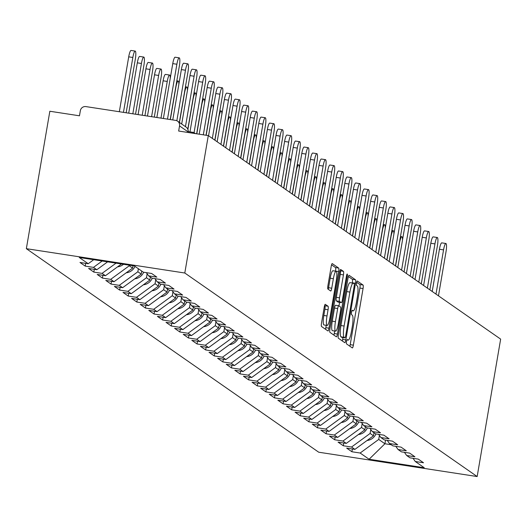 <?xml version="1.0" encoding="UTF-8"?>
<svg xmlns="http://www.w3.org/2000/svg" width="527" height="527" viewBox="0 0 527 527"><rect width="100%" height="100%" fill="white"/><g stroke="black" fill="none" stroke-linecap="round" stroke-linejoin="round"><path stroke-width="0.79" d="M346.549 341.45A2.24 0.415 98.7 0 0 346.549 343.914L352.299 347.919A3.202 0.593 98.7 0 0 352.352 347.939A3.202 0.593 98.7 0 0 353.38 345.152L363.057 288.552A3.202 0.593 98.7 0 0 363.05 285.035L357.299 281.029A2.24 0.415 98.7 0 0 357.266 281.016A2.24 0.415 98.7 0 0 356.542 282.966A2.24 0.415 98.7 0 0 356.548 285.43L357.293 285.95A10.25 1.904 98.7 0 1 357.306 297.215L356.496 301.931A10.25 1.904 98.7 0 1 353.209 310.858A10.25 1.904 98.7 0 1 353.044 310.792L352.299 310.271A2.24 0.415 98.7 0 0 352.267 310.258A2.24 0.415 98.7 0 0 351.549 312.208A2.24 0.415 98.7 0 0 351.549 314.672L352.293 315.192A10.25 1.904 98.7 0 1 352.306 326.457L351.496 331.173A10.25 1.904 98.7 0 1 348.209 340.099A10.25 1.904 98.7 0 1 348.044 340.034L347.3 339.513A2.24 0.415 98.7 0 0 347.267 339.5A2.24 0.415 98.7 0 0 346.549 341.45M325.317 304.329A3.202 0.593 98.7 0 0 325.271 304.31A3.202 0.593 98.7 0 0 324.243 307.096L321.529 322.979A3.202 0.593 98.7 0 0 321.529 326.496L327.919 330.943A3.202 0.593 98.7 0 0 327.972 330.969A3.202 0.593 98.7 0 0 328.993 328.176L338.67 271.576A3.202 0.593 98.7 0 0 338.67 268.059L332.28 263.612A3.202 0.593 98.7 0 0 332.227 263.592A3.202 0.593 98.7 0 0 331.2 266.379L327.926 285.562A3.202 0.593 98.7 0 0 327.926 289.079L330.66 290.983A3.202 0.593 98.7 0 0 330.712 291.003A3.202 0.593 98.7 0 0 331.74 288.216L333.367 278.704A8.57 1.588 98.7 0 1 336.114 271.247A8.57 1.588 98.7 0 1 336.259 280.72L329.889 317.979A8.57 1.588 98.7 0 1 327.142 325.442A8.57 1.588 98.7 0 1 326.997 315.963L328.057 309.757A3.202 0.593 98.7 0 0 328.051 306.233L325.212 304.316M208.29 135.591L500.65 339.118L477.159 476.546L184.799 273.012L208.29 135.591L178.66 131.039L179.536 125.913A4.895 4.789 -55.2 0 0 175.603 120.373L85.921 106.599A4.895 4.789 -55.2 0 0 80.348 110.677L79.472 115.802L49.841 111.25L26.35 248.678L184.799 273.012M338.36 334.698A3.202 0.593 98.7 0 0 338.36 338.215L344.75 342.662A3.202 0.593 98.7 0 0 344.803 342.682A3.202 0.593 98.7 0 0 345.831 339.895L355.501 283.295A3.202 0.593 98.7 0 0 355.501 279.778L349.111 275.331A3.202 0.593 98.7 0 0 349.065 275.311A3.202 0.593 98.7 0 0 348.037 278.098L338.36 334.698M336.331 336.806L329.948 332.359A3.202 0.593 98.7 0 1 329.942 328.835L339.619 272.242A3.202 0.593 98.7 0 1 340.646 269.449A3.202 0.593 98.7 0 1 340.699 269.468L343.433 271.372A3.202 0.593 98.7 0 1 343.433 274.896L339.513 297.847A3.202 0.593 98.7 0 0 339.513 301.372L341.325 302.63A3.202 0.593 98.7 0 0 341.377 302.656A3.202 0.593 98.7 0 0 342.405 299.863L346.489 275.97A2.24 0.415 98.7 0 1 347.207 274.014A2.24 0.415 98.7 0 1 347.247 276.497L337.412 334.039A3.202 0.593 98.7 0 1 336.384 336.825A3.202 0.593 98.7 0 1 336.331 336.806M26.35 248.678L318.71 452.212L477.159 476.546M85.703 263.342L85.229 266.115L93.47 267.38L102.179 261.01M85.229 266.115L79.992 262.466L88.233 263.731L79.274 257.492L134.411 265.964L143.37 272.202L151.611 273.467L156.848 277.116L148.607 275.845L151.974 278.19L160.215 279.455L165.452 283.104L157.211 281.84L160.577 284.178L168.818 285.443L174.055 289.092L165.814 287.828L169.18 290.166L177.415 291.431L182.658 295.08L174.417 293.816L177.783 296.154L186.018 297.419L191.261 301.069L183.021 299.804L186.38 302.142L194.621 303.407L199.858 307.057L191.624 305.792L194.983 308.13L203.224 309.395L208.461 313.045L200.22 311.78L203.587 314.118L211.828 315.383L217.065 319.033L208.824 317.768L212.19 320.106L220.431 321.378L225.668 325.021L217.427 323.756L220.793 326.101L229.028 327.366L234.271 331.009L226.03 329.744L229.397 332.089L237.631 333.354L242.868 336.997L234.634 335.732L237.993 338.077L246.234 339.342L251.471 342.985L243.237 341.72L246.596 344.065L254.837 345.33L260.075 348.973L251.834 347.708L255.2 350.053L263.441 351.318L268.678 354.967L260.437 353.696L263.803 356.041L272.044 357.306L277.281 360.955L269.04 359.684L272.406 362.029L280.641 363.294L285.884 366.944L277.643 365.679L281.003 368.017L289.244 369.282L294.481 372.932L286.247 371.667L289.606 374.005L297.847 375.27L303.084 378.92L294.85 377.655L298.21 379.993L306.45 381.258L311.688 384.908L303.447 383.643L306.813 385.981L315.054 387.246L320.291 390.896L312.05 389.631L315.416 391.969L323.657 393.234L328.894 396.884L320.653 395.619L324.019 397.957L332.254 399.229L337.497 402.872L329.256 401.607L332.616 403.945L340.857 405.217L346.094 408.86L337.86 407.595L341.219 409.94L349.46 411.205L354.697 414.848L346.463 413.583L349.823 415.928L358.064 417.193L363.301 420.836L355.06 419.571L358.426 421.916L366.667 423.181L371.904 426.824L363.663 425.559L367.029 427.904L375.27 429.169L380.507 432.812L372.266 431.547L375.632 433.892L383.867 435.157L389.11 438.807L380.869 437.535L384.229 439.88L392.47 441.145L397.707 444.795L389.473 443.53L392.832 445.868L401.073 447.133L406.31 450.783L398.069 449.518L401.436 451.856L409.677 453.121L414.914 456.771L406.673 455.506L410.039 457.844L418.28 459.109L423.517 462.759L415.276 461.494L424.235 467.732L369.098 459.261L360.139 453.022L378.722 439.439L379.4 435.467M352.372 448.991L351.898 451.758L360.139 453.022M351.898 451.758L346.661 448.108L354.902 449.379L351.535 447.034L370.119 433.451L370.797 429.479M343.769 443.003L343.294 445.77L351.535 447.034M343.294 445.77L338.057 442.12L346.298 443.385L342.932 441.046L361.515 427.463L362.194 423.491M335.165 437.008L334.691 439.781L342.932 441.046M334.691 439.781L329.454 436.132L337.695 437.397L334.329 435.058L352.912 421.475L353.591 417.503M326.562 431.02L326.094 433.793L334.329 435.058M326.094 433.793L320.851 430.144L329.092 431.409L325.726 429.07L344.309 415.487L344.987 411.515M317.965 425.032L317.491 427.805L325.726 429.07M317.491 427.805L312.254 424.156L320.488 425.421L317.129 423.082L335.712 409.499L336.391 405.526M309.362 419.044L308.888 421.817L317.129 423.082M308.888 421.817L303.651 418.168L311.885 419.433L308.526 417.094L327.109 403.511L327.787 399.538M300.759 413.056L300.285 415.829L308.526 417.094M300.285 415.829L295.048 412.18L303.288 413.445L299.922 411.106L318.506 397.523L319.184 393.55M292.156 407.068L291.681 409.841L299.922 411.106M291.681 409.841L286.444 406.192L294.685 407.457L291.319 405.118L309.902 391.535L310.581 387.562M283.552 401.08L283.078 403.847L291.319 405.118M283.078 403.847L277.841 400.204L286.082 401.469L282.716 399.123L301.299 385.54L301.978 381.574M274.949 395.092L274.481 397.859L282.716 399.123M274.481 397.859L269.238 394.216L277.479 395.481L274.119 393.135L292.696 379.552L293.374 375.586M266.352 389.104L265.878 391.871L274.119 393.135M265.878 391.871L260.641 388.228L268.875 389.493L265.516 387.147L284.099 373.564L284.778 369.598M257.749 383.116L257.275 385.883L265.516 387.147M257.275 385.883L252.038 382.24L260.272 383.504L256.912 381.159L275.496 367.576L276.174 363.604M249.146 377.128L248.672 379.895L256.912 381.159M248.672 379.895L243.434 376.252L251.675 377.516L248.309 375.171L266.893 361.588L267.571 357.616M240.543 371.14L240.068 373.906L248.309 375.171M240.068 373.906L234.831 370.257L243.072 371.528L239.706 369.183L258.289 355.6L258.968 351.628M231.939 365.152L231.465 367.918L239.706 369.183M231.465 367.918L226.228 364.269L234.469 365.534L231.103 363.195L249.686 349.612L250.365 345.64M223.343 359.157L222.868 361.93L231.103 363.195M222.868 361.93L217.625 358.281L225.866 359.546L222.506 357.207L241.083 343.624L241.761 339.651M214.739 353.169L214.265 355.942L222.506 357.207M214.265 355.942L209.028 352.293L217.262 353.558L213.903 351.219L232.486 337.636L233.165 333.663M206.136 347.181L205.662 349.954L213.903 351.219M205.662 349.954L200.425 346.305L208.666 347.57L205.299 345.231L223.883 331.648L224.561 327.675M197.533 341.193L197.058 343.966L205.299 345.231M197.058 343.966L191.821 340.317L200.062 341.582L196.696 339.243L215.279 325.66L215.958 321.687M188.929 335.205L188.455 337.978L196.696 339.243M188.455 337.978L183.218 334.329L191.459 335.594L188.093 333.255L206.676 319.672L207.355 315.699M180.326 329.217L179.859 331.99L188.093 333.255M179.859 331.99L174.615 328.341L182.856 329.606L179.49 327.267L198.073 313.684L198.751 309.711M171.73 323.229L171.255 325.996L179.49 327.267M171.255 325.996L166.012 322.353L174.253 323.618L170.893 321.272L189.47 307.689L190.155 303.723M163.126 317.241L162.652 320.008L170.893 321.272M162.652 320.008L157.415 316.365L165.649 317.629L162.29 315.284L180.873 301.701L181.552 297.735M154.523 311.253L154.049 314.02L162.29 315.284M154.049 314.02L148.812 310.377L157.053 311.641L153.686 309.296L172.27 295.713L172.948 291.747M145.92 305.265L145.445 308.031L153.686 309.296M145.445 308.031L140.208 304.389L148.449 305.653L145.083 303.308L163.666 289.725L164.345 285.759M137.316 299.277L136.842 302.043L145.083 303.308M136.842 302.043L131.605 298.401L139.846 299.665L136.48 297.32L155.063 283.737L155.742 279.765M128.713 293.289L128.245 296.055L136.48 297.32M128.245 296.055L123.002 292.406L131.243 293.677L127.877 291.332L146.46 277.749L147.138 273.776M120.116 287.301L119.642 290.067L127.877 291.332M119.642 290.067L114.405 286.418L122.639 287.689L119.28 285.344L137.863 271.761L138.377 268.724M111.513 281.313L111.039 284.079L119.28 285.344M111.039 284.079L105.802 280.43L114.036 281.695L110.677 279.356L129.26 265.773L129.359 265.186M102.91 275.318L102.436 278.091L110.677 279.356M102.436 278.091L97.199 274.442L105.44 275.707L102.073 273.368L116.059 263.144M94.307 269.33L93.832 272.103L102.073 273.368M93.832 272.103L88.595 268.454L96.836 269.719L93.47 267.38M146.341 272.657L148.607 275.845M96.836 269.719L107.607 261.847M154.945 278.645L157.211 281.84M105.44 275.707L121.487 263.974M129.26 265.773L132.62 268.111L133.028 265.753M163.548 284.633L165.814 287.828M114.036 281.695L132.62 268.111M137.863 271.761L141.223 274.106L141.743 271.069M172.151 290.621L174.417 293.816M122.639 287.689L141.223 274.106M146.46 277.749L149.826 280.094L150.347 277.057M180.754 296.609L183.021 299.804M131.243 293.677L149.826 280.094M155.063 283.737L158.429 286.082L158.95 283.045M189.358 302.603L191.624 305.792M139.846 299.665L158.429 286.082M163.666 289.725L167.033 292.07L167.546 289.033M197.954 308.591L200.22 311.78M148.449 305.653L167.033 292.07M172.27 295.713L175.629 298.058L176.15 295.021M206.558 314.579L208.824 317.768M157.053 311.641L175.629 298.058M180.873 301.701L184.233 304.046L184.753 301.009M215.161 320.568L217.427 323.756M165.649 317.629L184.233 304.046M189.47 307.689L192.836 310.034L193.356 306.997M223.764 326.556L226.03 329.744M174.253 323.618L192.836 310.034M198.073 313.684L201.439 316.022L201.96 312.985M232.367 332.544L234.634 335.732M182.856 329.606L201.439 316.022M206.676 319.672L210.042 322.01L210.563 318.973M240.971 338.532L243.237 341.72M191.459 335.594L210.042 322.01M215.279 325.66L218.646 327.998L219.16 324.961M249.567 344.52L251.834 347.708M200.062 341.582L218.646 327.998M223.883 331.648L227.242 333.986L227.763 330.949M258.171 350.508L260.437 353.696M208.666 347.57L227.242 333.986M232.486 337.636L235.846 339.974L236.366 336.937M266.774 356.496L269.04 359.684M217.262 353.558L235.846 339.974M241.083 343.624L244.449 345.962L244.969 342.932M275.377 362.484L277.643 365.679M225.866 359.546L244.449 345.962M249.686 349.612L253.052 351.95L253.573 348.92M283.981 368.472L286.247 371.667M234.469 365.534L253.052 351.95M258.289 355.6L261.655 357.945L262.169 354.908M292.584 374.46L294.85 377.655M243.072 371.528L261.655 357.945M266.893 361.588L270.259 363.933L270.773 360.896M301.18 380.448L303.447 383.643M251.675 377.516L270.259 363.933M275.496 367.576L278.855 369.921L279.376 366.884M309.784 386.443L312.05 389.631M260.272 383.504L278.855 369.921M284.099 373.564L287.459 375.909L287.979 372.872M318.387 392.431L320.653 395.619M268.875 389.493L287.459 375.909M292.696 379.552L296.062 381.897L296.582 378.86M326.99 398.419L329.256 401.607M277.479 395.481L296.062 381.897M301.299 385.54L304.665 387.885L305.186 384.848M335.594 404.407L337.86 407.595M286.082 401.469L304.665 387.885M309.902 391.535L313.269 393.873L313.782 390.836M344.19 410.395L346.463 413.583M294.685 407.457L313.269 393.873M318.506 397.523L321.865 399.861L322.386 396.824M352.794 416.383L355.06 419.571M303.288 413.445L321.865 399.861M327.109 403.511L330.469 405.849L330.989 402.812M361.397 422.371L363.663 425.559M311.885 419.433L330.469 405.849M335.712 409.499L339.072 411.837L339.592 408.8M370 428.359L372.266 431.547M320.488 425.421L339.072 411.837M344.309 415.487L347.675 417.825L348.195 414.789M378.603 434.347L380.869 437.535M329.092 431.409L347.675 417.825M352.912 421.475L356.278 423.813L356.799 420.783M387.207 440.335L389.473 443.53M337.695 437.397L356.278 423.813M361.515 427.463L364.882 429.801L365.395 426.771M395.803 446.323L398.069 449.518M346.298 443.385L364.882 429.801M370.119 433.451L373.478 435.796L373.999 432.759M404.407 452.311L406.673 455.506M354.902 449.379L373.478 435.796M378.722 439.439L384.921 443.76L391.186 444.722M385.553 440.085L384.921 443.76L369.098 459.261M413.01 458.299L415.276 461.494M88.233 263.731L93.727 259.712M349.862 346.219A3.202 0.593 98.7 0 0 350.211 344.665L359.888 288.065A3.202 0.593 98.7 0 0 359.882 284.547L356.674 282.314M352.299 283.012L352.332 282.808A3.202 0.593 98.7 0 0 352.332 279.29L348.387 276.543M342.306 340.962A3.202 0.593 98.7 0 0 342.662 339.408L342.978 337.557M344.908 337.847A2.24 0.415 98.7 0 0 344.941 337.86A2.24 0.415 98.7 0 0 345.659 335.91L354.157 286.227A2.24 0.415 98.7 0 0 354.151 283.763L353.367 283.216A10.25 1.904 98.7 0 0 353.202 283.151A10.25 1.904 98.7 0 0 349.915 292.077L344.111 326.035A10.25 1.904 98.7 0 0 344.124 337.3L344.908 337.847L341.74 337.359A2.24 0.415 98.7 0 0 341.773 337.372A2.24 0.415 98.7 0 0 341.812 337.372M350.198 282.729A10.25 1.904 98.7 0 0 350.033 282.663A10.25 1.904 98.7 0 0 346.746 291.589L349.915 292.077M341.74 337.359L340.956 336.812A10.25 1.904 98.7 0 1 340.943 325.548L346.746 291.589M339.968 270.68L343.433 271.372M338.262 302.162A3.202 0.593 98.7 0 1 338.209 302.169A3.202 0.593 98.7 0 1 338.156 302.142L336.345 300.884A3.202 0.593 98.7 0 1 336.338 297.36L340.264 274.409A3.202 0.593 98.7 0 0 340.264 270.885M339.572 302.373L338.966 305.917M334.678 331.002L334.243 333.551L337.412 334.039M335.435 321.668A8.57 1.588 98.7 0 0 335.587 331.14A8.57 1.588 98.7 0 0 338.334 323.683L340.58 310.555A3.202 0.593 98.7 0 0 340.574 307.037L338.762 305.772A3.202 0.593 98.7 0 0 338.709 305.752A3.202 0.593 98.7 0 0 337.682 308.539L335.435 321.668L332.267 321.18A8.57 1.588 98.7 0 0 332.418 330.66L335.587 331.14M338.657 305.759L335.594 305.285A3.202 0.593 98.7 0 0 335.541 305.265A3.202 0.593 98.7 0 0 334.513 308.051L337.682 308.539M332.267 321.18L334.513 308.051M333.894 335.106A3.202 0.593 98.7 0 0 334.243 333.551M327.142 325.442L323.973 324.955A8.57 1.588 98.7 0 1 323.828 315.475L324.889 309.27A3.202 0.593 98.7 0 0 324.882 305.746L324.592 305.541M336.114 271.247L332.945 270.759A8.57 1.588 98.7 0 0 330.198 278.216L333.367 278.704M328.216 289.283A3.202 0.593 98.7 0 0 328.571 287.729L330.198 278.216M335.495 271.148L335.501 271.095A3.202 0.593 98.7 0 0 335.495 267.571L331.555 264.824M325.475 329.243A3.202 0.593 98.7 0 0 325.824 327.689L326.233 325.304M402.483 240.167A7.338 1.364 98.7 0 0 401.857 236.728A7.338 1.364 98.7 0 0 399.499 243.125L395.593 265.983M367.036 440.5A10.771 10.533 -55.2 0 0 375.916 433.938M438.471 295.838L446.033 251.616A7.338 1.364 98.7 0 0 445.908 243.494A7.338 1.364 98.7 0 0 443.55 249.89L439.432 249.258A7.338 1.364 -81.3 0 1 441.784 242.861L445.908 243.494M432.212 291.477L439.432 249.258M435.994 294.106L443.55 249.89M393.88 234.179A7.338 1.364 98.7 0 0 393.254 230.74A7.338 1.364 98.7 0 0 390.902 237.137L386.989 259.995M358.439 434.511A10.771 10.533 -55.2 0 0 367.312 427.944M385.277 228.191A7.338 1.364 98.7 0 0 384.651 224.752A7.338 1.364 98.7 0 0 382.299 231.149L378.393 254.007M349.836 428.523A10.771 10.533 -55.2 0 0 358.709 421.956M376.673 222.203A7.338 1.364 98.7 0 0 376.054 218.764A7.338 1.364 98.7 0 0 373.696 225.154L369.789 248.019M341.232 422.535A10.771 10.533 -55.2 0 0 350.112 415.968M368.07 216.215A7.338 1.364 98.7 0 0 367.451 212.776A7.338 1.364 98.7 0 0 365.092 219.166L361.186 242.031M332.629 416.547A10.771 10.533 -55.2 0 0 341.509 409.98M359.473 210.227A7.338 1.364 98.7 0 0 358.847 206.788A7.338 1.364 98.7 0 0 356.489 213.178L352.583 236.043M324.026 410.559A10.771 10.533 -55.2 0 0 332.906 403.992M429.874 289.85L437.43 245.628A7.338 1.364 98.7 0 0 437.305 237.506A7.338 1.364 98.7 0 0 434.946 243.902L430.829 243.27A7.338 1.364 -81.3 0 1 433.181 236.873L437.305 237.506M423.609 285.489L430.829 243.27M427.39 288.117L434.946 243.902M421.271 283.855L428.826 239.64A7.338 1.364 98.7 0 0 428.701 231.518A7.338 1.364 98.7 0 0 426.343 237.914L422.226 237.282A7.338 1.364 -81.3 0 1 424.584 230.885L428.701 231.518M415.012 279.501L422.226 237.282M418.787 282.129L426.343 237.914M412.667 277.867L420.223 233.652A7.338 1.364 98.7 0 0 420.098 225.53A7.338 1.364 98.7 0 0 417.746 231.92L413.623 231.287A7.338 1.364 -81.3 0 1 415.981 224.897L420.098 225.53M406.409 273.513L413.623 231.287M410.184 276.141L417.746 231.92M404.064 271.879L411.62 227.664A7.338 1.364 98.7 0 0 411.495 219.542A7.338 1.364 98.7 0 0 409.143 225.931L405.019 225.299A7.338 1.364 -81.3 0 1 407.378 218.909L411.495 219.542M397.806 267.525L405.019 225.299M401.581 270.153L409.143 225.931M395.461 265.891L403.023 221.676A7.338 1.364 98.7 0 0 402.898 213.554A7.338 1.364 98.7 0 0 400.54 219.943L396.423 219.311A7.338 1.364 -81.3 0 1 398.774 212.921L402.898 213.554M389.203 261.537L396.423 219.311M392.984 264.165L400.54 219.943M350.87 204.239A7.338 1.364 98.7 0 0 350.244 200.8A7.338 1.364 98.7 0 0 347.892 207.19L343.979 230.055M315.423 404.571A10.771 10.533 -55.2 0 0 324.303 398.004M386.858 259.903L394.42 215.681A7.338 1.364 98.7 0 0 394.295 207.566A7.338 1.364 98.7 0 0 391.936 213.955L387.819 213.323A7.338 1.364 -81.3 0 1 390.171 206.933L394.295 207.566M380.599 255.549L387.819 213.323M384.381 258.177L391.936 213.955M342.267 198.251A7.338 1.364 98.7 0 0 341.641 194.812A7.338 1.364 98.7 0 0 339.289 201.202L335.376 224.067M306.826 398.583A10.771 10.533 -55.2 0 0 315.699 392.016M378.261 253.915L385.817 209.693A7.338 1.364 98.7 0 0 385.692 201.577A7.338 1.364 98.7 0 0 383.333 207.967L379.216 207.335A7.338 1.364 -81.3 0 1 381.568 200.945L385.692 201.577M371.996 249.561L379.216 207.335M375.777 252.189L383.333 207.967M333.663 192.263A7.338 1.364 98.7 0 0 333.038 188.824A7.338 1.364 98.7 0 0 330.686 195.214L326.78 218.079M298.223 392.595A10.771 10.533 -55.2 0 0 307.096 386.027M369.658 247.927L377.213 203.705A7.338 1.364 98.7 0 0 377.088 195.589A7.338 1.364 98.7 0 0 374.737 201.979L370.613 201.347A7.338 1.364 -81.3 0 1 372.971 194.957L377.088 195.589M363.399 243.566L370.613 201.347M367.174 246.201L374.737 201.979M325.06 186.268A7.338 1.364 98.7 0 0 324.441 182.836A7.338 1.364 98.7 0 0 322.083 189.226L318.176 212.085M289.619 386.607A10.771 10.533 -55.2 0 0 298.499 380.039M361.054 241.939L368.61 197.717A7.338 1.364 98.7 0 0 368.485 189.601A7.338 1.364 98.7 0 0 366.133 195.991L362.009 195.359A7.338 1.364 -81.3 0 1 364.368 188.969L368.485 189.601M354.796 237.578L362.009 195.359M358.571 240.213L366.133 195.991M316.457 180.28A7.338 1.364 98.7 0 0 315.838 176.848A7.338 1.364 98.7 0 0 313.479 183.238L309.573 206.097M281.016 380.619A10.771 10.533 -55.2 0 0 289.896 374.051M352.451 235.951L360.013 191.729A7.338 1.364 98.7 0 0 359.882 183.613A7.338 1.364 98.7 0 0 357.53 190.003L353.406 189.371A7.338 1.364 -81.3 0 1 355.765 182.981L359.882 183.613M346.193 231.59L353.406 189.371M349.968 234.225L357.53 190.003M307.86 174.292A7.338 1.364 98.7 0 0 307.234 170.853A7.338 1.364 98.7 0 0 304.876 177.25L300.97 200.108M272.413 374.631A10.771 10.533 -55.2 0 0 281.293 368.063M343.848 229.963L351.41 185.741A7.338 1.364 98.7 0 0 351.285 177.619A7.338 1.364 98.7 0 0 348.927 184.015L344.81 183.383A7.338 1.364 -81.3 0 1 347.161 176.986L351.285 177.619M337.59 225.602L344.81 183.383M341.371 228.237L348.927 184.015M299.257 168.304A7.338 1.364 98.7 0 0 298.631 164.865A7.338 1.364 98.7 0 0 296.279 171.262L292.366 194.12M263.816 368.643A10.771 10.533 -55.2 0 0 272.69 362.075M335.244 223.975L342.807 179.753A7.338 1.364 98.7 0 0 342.682 171.631A7.338 1.364 98.7 0 0 340.323 178.027L336.206 177.395A7.338 1.364 -81.3 0 1 338.558 170.998L342.682 171.631M328.986 219.614L336.206 177.395M332.768 222.242L340.323 178.027M290.654 162.316A7.338 1.364 98.7 0 0 290.028 158.877A7.338 1.364 98.7 0 0 287.676 165.274L283.77 188.132M255.213 362.648A10.771 10.533 -55.2 0 0 264.086 356.087M326.648 217.987L334.204 173.765A7.338 1.364 98.7 0 0 334.078 165.643A7.338 1.364 98.7 0 0 331.72 172.039L327.603 171.407A7.338 1.364 -81.3 0 1 329.961 165.01L334.078 165.643M320.383 213.626L327.603 171.407M324.164 216.254L331.72 172.039M282.05 156.328A7.338 1.364 98.7 0 0 281.425 152.889A7.338 1.364 98.7 0 0 279.073 159.286L275.166 182.144M246.61 356.66A10.771 10.533 -55.2 0 0 255.49 350.093M318.044 211.999L325.6 167.777A7.338 1.364 98.7 0 0 325.475 159.655A7.338 1.364 98.7 0 0 323.123 166.051L319 165.419A7.338 1.364 -81.3 0 1 321.358 159.022L325.475 159.655M311.786 207.638L319 165.419M315.561 210.266L323.123 166.051M273.447 150.34A7.338 1.364 98.7 0 0 272.828 146.901A7.338 1.364 98.7 0 0 270.47 153.298L266.563 176.156M238.006 350.672A10.771 10.533 -55.2 0 0 246.886 344.105M309.441 206.004L316.997 161.789A7.338 1.364 98.7 0 0 316.872 153.667A7.338 1.364 98.7 0 0 314.52 160.063L310.396 159.431A7.338 1.364 -81.3 0 1 312.755 153.034L316.872 153.667M303.183 201.65L310.396 159.431M306.958 204.278L314.52 160.063M264.844 144.352A7.338 1.364 98.7 0 0 264.225 140.913A7.338 1.364 98.7 0 0 261.866 147.303L257.96 170.168M229.403 344.684A10.771 10.533 -55.2 0 0 238.283 338.117M300.838 200.016L308.4 155.801A7.338 1.364 98.7 0 0 308.269 147.679A7.338 1.364 98.7 0 0 305.917 154.075L301.8 153.436A7.338 1.364 -81.3 0 1 304.151 147.046L308.269 147.679M294.58 195.662L301.8 153.436M298.354 198.29L305.917 154.075M256.247 138.364A7.338 1.364 98.7 0 0 255.621 134.925A7.338 1.364 98.7 0 0 253.263 141.315L249.357 164.18M220.8 338.696A10.771 10.533 -55.2 0 0 229.68 332.129M292.235 194.028L299.797 149.813A7.338 1.364 98.7 0 0 299.672 141.691A7.338 1.364 98.7 0 0 297.314 148.08L293.196 147.448A7.338 1.364 -81.3 0 1 295.548 141.058L299.672 141.691M285.977 189.674L293.196 147.448M289.758 192.302L297.314 148.08M247.644 132.376A7.338 1.364 98.7 0 0 247.018 128.937A7.338 1.364 98.7 0 0 244.666 135.327L240.753 158.192M212.203 332.708A10.771 10.533 -55.2 0 0 221.077 326.141M283.631 188.04L291.194 143.825A7.338 1.364 98.7 0 0 291.069 135.702A7.338 1.364 98.7 0 0 288.71 142.092L284.593 141.46A7.338 1.364 -81.3 0 1 286.945 135.07L291.069 135.702M277.373 183.686L284.593 141.46M281.154 186.314L288.71 142.092M239.041 126.388A7.338 1.364 98.7 0 0 238.415 122.949A7.338 1.364 98.7 0 0 236.063 129.339L232.157 152.204M203.6 326.72A10.771 10.533 -55.2 0 0 212.473 320.152M275.035 182.052L282.591 137.837A7.338 1.364 98.7 0 0 282.465 129.714A7.338 1.364 98.7 0 0 280.107 136.104L275.99 135.472A7.338 1.364 -81.3 0 1 278.348 129.082L282.465 129.714M268.77 177.698L275.99 135.472M272.551 180.326L280.107 136.104M230.437 120.4A7.338 1.364 98.7 0 0 229.812 116.961A7.338 1.364 98.7 0 0 227.46 123.351L223.553 146.216M194.997 320.732A10.771 10.533 -55.2 0 0 203.877 314.164M266.431 176.064L273.987 131.842A7.338 1.364 98.7 0 0 273.862 123.726A7.338 1.364 98.7 0 0 271.51 130.116L267.387 129.484A7.338 1.364 -81.3 0 1 269.745 123.094L273.862 123.726M260.173 171.71L267.387 129.484M263.948 174.338L271.51 130.116M221.834 114.412A7.338 1.364 98.7 0 0 221.215 110.973A7.338 1.364 98.7 0 0 218.857 117.363L214.95 140.228M186.393 314.744A10.771 10.533 -55.2 0 0 195.273 308.176M257.828 170.076L265.384 125.854A7.338 1.364 98.7 0 0 265.259 117.738A7.338 1.364 98.7 0 0 262.907 124.128L258.783 123.496A7.338 1.364 -81.3 0 1 261.142 117.106L265.259 117.738M251.57 165.722L258.783 123.496M255.345 168.35L262.907 124.128M213.231 108.424A7.338 1.364 98.7 0 0 212.612 104.985A7.338 1.364 98.7 0 0 210.253 111.375L206.169 135.261M177.79 308.756A10.771 10.533 -55.2 0 0 186.67 302.188M249.225 164.088L256.787 119.866A7.338 1.364 98.7 0 0 256.656 111.75A7.338 1.364 98.7 0 0 254.304 118.14L250.187 117.508A7.338 1.364 -81.3 0 1 252.538 111.118L256.656 111.75M242.967 159.727L250.187 117.508M246.748 162.362L254.304 118.14M204.634 102.429A7.338 1.364 98.7 0 0 204.008 98.997A7.338 1.364 98.7 0 0 201.65 105.387L196.795 133.825M169.187 302.768A10.771 10.533 -55.2 0 0 178.067 296.2M240.622 158.1L248.184 113.878A7.338 1.364 98.7 0 0 248.059 105.762A7.338 1.364 98.7 0 0 245.701 112.152L241.583 111.52A7.338 1.364 -81.3 0 1 243.935 105.13L248.059 105.762M234.363 153.739L241.583 111.52M238.145 156.374L245.701 112.152M196.031 96.441A7.338 1.364 98.7 0 0 195.405 93.002A7.338 1.364 98.7 0 0 193.053 99.399L187.915 129.431M160.59 296.78A10.771 10.533 -55.2 0 0 169.463 290.212M232.025 152.112L239.581 107.89A7.338 1.364 98.7 0 0 239.456 99.774A7.338 1.364 98.7 0 0 237.097 106.164L232.98 105.532A7.338 1.364 -81.3 0 1 235.332 99.135L239.456 99.774M225.76 147.751L232.98 105.532M229.541 150.386L237.097 106.164M187.428 90.453A7.338 1.364 98.7 0 0 186.802 87.014A7.338 1.364 98.7 0 0 184.45 93.411L179.476 122.488M151.987 290.792A10.771 10.533 -55.2 0 0 160.86 284.224M223.422 146.124L230.978 101.902A7.338 1.364 98.7 0 0 230.852 93.78A7.338 1.364 98.7 0 0 228.494 100.176L224.377 99.544A7.338 1.364 -81.3 0 1 226.735 93.147L230.852 93.78M217.157 141.763L224.377 99.544M220.938 144.391L228.494 100.176M178.824 84.465A7.338 1.364 98.7 0 0 178.198 81.026A7.338 1.364 98.7 0 0 175.847 87.423L170.353 119.57M143.384 284.797A10.771 10.533 -55.2 0 0 152.263 278.236M214.818 140.136L222.374 95.914A7.338 1.364 98.7 0 0 222.249 87.792A7.338 1.364 98.7 0 0 219.897 94.188L215.774 93.556A7.338 1.364 -81.3 0 1 218.132 87.159L222.249 87.792M208.56 135.775L215.774 93.556M212.335 138.403L219.897 94.188M167.243 81.435L163.126 80.802A7.338 1.364 -81.3 0 1 165.478 74.406L169.602 75.038A7.338 1.364 98.7 0 0 167.243 81.435L160.972 118.127M170.221 78.477A7.338 1.364 98.7 0 0 169.602 75.038M134.78 278.809A10.771 10.533 -55.2 0 0 143.66 272.248M163.126 80.802L156.855 117.495M206.031 135.241L213.771 89.926A7.338 1.364 98.7 0 0 213.646 81.804A7.338 1.364 98.7 0 0 211.294 88.2L207.17 87.568A7.338 1.364 -81.3 0 1 209.529 81.171L213.646 81.804M199.206 134.194L207.17 87.568M203.323 134.826L211.294 88.2M158.64 75.447L154.523 74.814A7.338 1.364 -81.3 0 1 156.875 68.418L160.998 69.05A7.338 1.364 98.7 0 0 158.64 75.447L151.592 116.691M154.299 117.106L161.124 77.173A7.338 1.364 98.7 0 0 160.998 69.05M126.177 272.821A10.771 10.533 -55.2 0 0 135.004 266.379M154.523 74.814L147.474 116.059M196.65 133.799L205.174 83.938A7.338 1.364 98.7 0 0 205.043 75.816A7.338 1.364 98.7 0 0 202.691 82.212L198.574 81.58A7.338 1.364 -81.3 0 1 200.925 75.183L205.043 75.816M189.977 131.869L198.574 81.58M194.055 132.712L202.691 82.212M150.037 69.459L145.92 68.82A7.338 1.364 -81.3 0 1 148.278 62.43L152.395 63.062A7.338 1.364 98.7 0 0 150.037 69.459L142.211 115.248M144.918 115.663L152.52 71.185A7.338 1.364 98.7 0 0 152.395 63.062M117.574 266.833A10.771 10.533 -55.2 0 0 123.502 264.284M145.92 68.82L138.094 114.616M187.816 129.174L196.571 77.95A7.338 1.364 98.7 0 0 196.446 69.828A7.338 1.364 98.7 0 0 194.088 76.224L189.97 75.585A7.338 1.364 -81.3 0 1 192.322 69.195L196.446 69.828M181.69 124.029L189.97 75.585M185.464 126.658L194.088 76.224M141.44 63.464L137.316 62.832A7.338 1.364 -81.3 0 1 139.675 56.442L143.792 57.074A7.338 1.364 98.7 0 0 141.44 63.464L132.83 113.806M135.538 114.221L143.917 65.196A7.338 1.364 98.7 0 0 143.792 57.074M137.316 62.832L128.713 113.173M179.345 122.396L187.968 71.962A7.338 1.364 98.7 0 0 187.843 63.839A7.338 1.364 98.7 0 0 185.484 70.229L181.367 69.597A7.338 1.364 -81.3 0 1 183.719 63.207L187.843 63.839M172.764 119.939L181.367 69.597M176.848 120.749L185.484 70.229M132.837 57.476L128.713 56.844A7.338 1.364 -81.3 0 1 131.071 50.454L135.189 51.086A7.338 1.364 98.7 0 0 132.837 57.476L123.456 112.37M126.157 112.785L135.32 59.208A7.338 1.364 98.7 0 0 135.189 51.086M128.713 56.844L119.333 111.731M170.208 119.55L179.364 65.974A7.338 1.364 98.7 0 0 179.239 57.851A7.338 1.364 98.7 0 0 176.881 64.241L172.764 63.609A7.338 1.364 -81.3 0 1 175.122 57.219L179.239 57.851M163.383 118.496L172.764 63.609M167.5 119.135L176.881 64.241M187.974 132.468L188.08 131.862L179.536 125.913M188.06 132.481L188.152 131.954A4.895 0.435 9.7 0 0 188.08 131.862A4.895 4.789 -55.2 0 0 186.123 127.112L177.579 121.164M192.75 132.317A4.895 0.909 98.7 0 0 192.671 132.284A4.895 0.909 98.7 0 0 192.019 133.087M186.123 127.112A4.895 4.895 0 0 1 188.152 131.954A4.895 0.435 9.7 0 1 188.053 132.02M346.97 339.869L348.044 340.034M351.964 310.627L353.044 310.792M359.882 284.547L363.05 285.035M359.888 288.065L363.057 288.552M350.211 344.665L353.38 345.152M352.332 279.29L355.501 279.778M352.332 282.808L355.501 283.295M342.662 339.408L345.831 339.895M340.943 325.548L344.111 326.035M340.956 336.812L344.124 337.3M340.264 274.409L343.433 274.896M336.338 297.36L339.513 297.847M336.345 300.884L339.513 301.372M338.156 302.142L341.325 302.63M346.423 276.365L347.247 276.497M324.882 305.746L328.051 306.233M324.889 309.27L328.057 309.757M323.828 315.475L326.997 315.963M328.571 287.729L331.74 288.216M335.495 267.571L338.67 268.059M335.501 271.095L338.67 271.576M325.824 327.689L328.993 328.176M195.326 133.595A4.895 4.895 0 0 0 192.671 132.284L188.198 131.598M346.95 339.908L348.209 340.099M351.95 310.666L353.209 310.858M341.773 337.372L344.941 337.86M350.033 282.663L353.202 283.151M338.209 302.169L341.377 302.656M335.541 305.265L338.709 305.752M400.48 236.518L401.857 236.728M391.884 230.53L393.254 230.74M383.281 224.542L384.651 224.752M374.677 218.553L376.054 218.764M366.074 212.565L367.451 212.776M357.471 206.577L358.847 206.788M348.867 200.589L350.244 200.8M340.271 194.601L341.641 194.812M331.667 188.613L333.038 188.824M323.064 182.625L324.441 182.836M314.461 176.637L315.838 176.848M305.858 170.643L307.234 170.853M297.261 164.655L298.631 164.865M288.658 158.667L290.028 158.877M280.054 152.678L281.425 152.889M271.451 146.69L272.828 146.901M262.848 140.702L264.225 140.913M254.245 134.714L255.621 134.925M245.648 128.726L247.018 128.937M237.045 122.738L238.415 122.949M228.441 116.75L229.812 116.961M219.838 110.762L221.215 110.973M211.235 104.774L212.612 104.985M202.631 98.786L204.008 98.997M194.035 92.792L195.405 93.002M185.432 86.803L186.802 87.014M176.828 80.815L178.198 81.026"/></g></svg>
